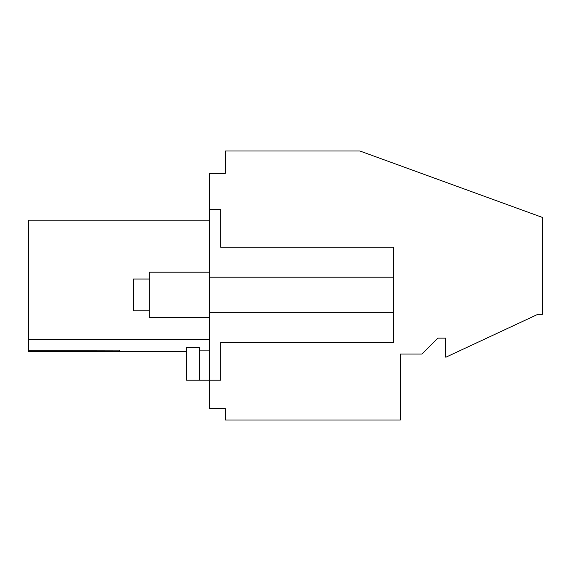 <?xml version="1.0" encoding="UTF-8"?>
<svg xmlns="http://www.w3.org/2000/svg" width="571" height="571" viewBox="0 0 571 571"><rect width="100%" height="100%" fill="white"/><g stroke="black" fill="none" stroke-linecap="round" stroke-linejoin="round"><path stroke-width="0.86" d="M199.315 380.207L199.315 347.596L186.589 347.596L186.589 380.207L209.321 380.207L209.321 173.363L225.245 173.363L225.245 151.001L359.894 151.001L542.45 217.444L542.45 314.293L537.903 314.293L445.808 357.239L445.808 338.139L437.85 338.139L421.933 354.056L400.328 354.056L400.328 419.999L225.245 419.999L225.245 408.629L209.321 408.629L209.321 380.207L220.691 380.207L220.691 342.686L220.691 380.207M28.55 350.116L119.503 350.116L119.503 351.386L28.55 351.386L28.55 339.281L209.321 339.281M209.321 220.156L28.55 220.156L28.55 339.281M209.321 209.664L220.691 209.664L220.691 247.186L393.512 247.186L393.512 342.686L220.691 342.686M209.321 312.672L393.512 312.672M209.321 277.199L393.512 277.199M220.691 209.664L220.691 247.186M209.321 350.116L199.315 350.116M119.503 350.116L28.55 350.287M209.321 317.676L149.288 317.676L149.288 272.196L209.321 272.196M149.288 310.852L133.371 310.852L133.371 279.019L149.288 279.019M186.589 351.386L28.55 351.386"/></g></svg>
